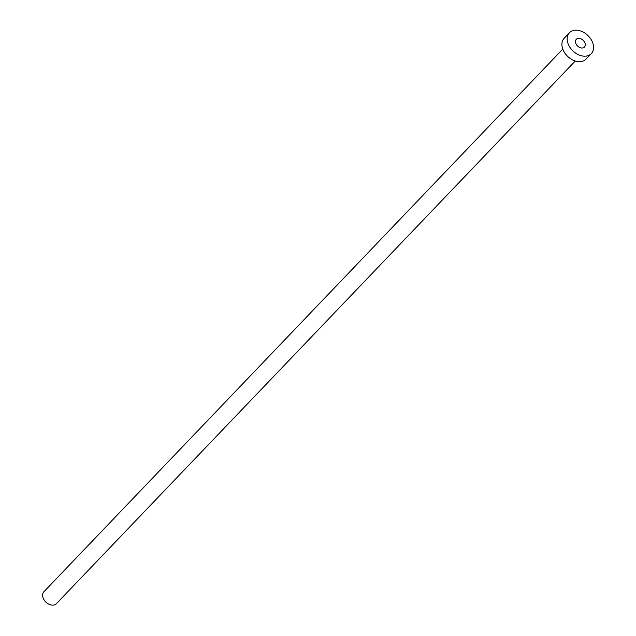 <?xml version="1.0" encoding="UTF-8"?>
<svg xmlns="http://www.w3.org/2000/svg" width="636" height="636" viewBox="0 0 636 636"><rect width="100%" height="100%" fill="white"/><g stroke="black" fill="none" stroke-linecap="round" stroke-linejoin="round"><path stroke-width="0.95" d="M575.62 42.787A5.613 3.991 43.7 0 0 579.531 47.414A5.613 3.991 43.7 0 0 584.428 47.064A5.613 3.991 43.7 0 0 585.12 43.582A5.613 3.991 43.7 0 0 581.209 38.955A5.613 3.991 43.7 0 0 576.311 39.305A5.613 3.991 43.7 0 0 575.62 42.787M575.27 61.016L56.389 603.667A8.642 6.137 -136.3 0 1 48.861 604.2A8.642 6.137 -136.3 0 1 42.843 597.085A8.642 6.137 -136.3 0 1 43.908 591.726L562.78 49.075M591.297 53.631L586.05 59.124A15.121 10.748 -136.3 0 1 572.861 60.062A15.121 10.748 -136.3 0 1 562.327 47.613A15.121 10.748 -136.3 0 1 564.196 38.224L569.443 32.738A15.121 10.748 -136.3 0 1 582.632 31.8A15.121 10.748 -136.3 0 1 593.157 44.242A15.121 10.748 -136.3 0 1 591.297 53.631A15.121 10.748 -136.3 0 1 578.108 54.569A15.121 10.748 -136.3 0 1 567.574 42.127A15.121 10.748 -136.3 0 1 569.443 32.738"/></g></svg>
